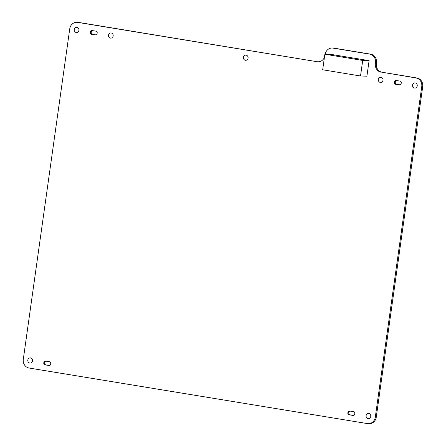 <?xml version="1.0" encoding="UTF-8"?>
<svg xmlns="http://www.w3.org/2000/svg" width="446" height="446" viewBox="0 0 446 446"><rect width="100%" height="100%" fill="white"/><g stroke="black" fill="none" stroke-linecap="round" stroke-linejoin="round"><path stroke-width="0.67" d="M360.519 75.993L366.907 76.182L369.093 60.628L331.25 54.418L324.861 54.228L322.675 69.777L360.519 75.993L362.704 60.439L369.093 60.628M362.704 60.439L324.861 54.228M368.809 413.475A2.592 2.358 91.7 0 1 370.777 416.425A2.592 2.358 91.7 0 1 368.084 418.61A2.592 2.358 91.7 0 1 366.116 415.661A2.592 2.358 91.7 0 1 368.809 413.475M111.199 32.987A2.592 2.358 91.7 0 1 113.167 35.936A2.592 2.358 91.7 0 1 110.474 38.116A2.592 2.358 91.7 0 1 108.506 35.167A2.592 2.358 91.7 0 1 111.199 32.987M30.501 357.915A2.592 2.358 91.7 0 1 32.469 360.864A2.592 2.358 91.7 0 1 29.776 363.05A2.592 2.358 91.7 0 1 27.808 360.1A2.592 2.358 91.7 0 1 30.501 357.915M246.108 55.142A2.592 2.358 91.7 0 1 248.076 58.092A2.592 2.358 91.7 0 1 245.389 60.277A2.592 2.358 91.7 0 1 243.421 57.328A2.592 2.358 91.7 0 1 246.108 55.142M415.265 82.923A2.592 2.358 91.7 0 1 417.233 85.872A2.592 2.358 91.7 0 1 414.54 88.057A2.592 2.358 91.7 0 1 412.572 85.108A2.592 2.358 91.7 0 1 415.265 82.923M381.023 77.303A2.592 2.358 91.7 0 1 382.991 80.247A2.592 2.358 91.7 0 1 380.299 82.432A2.592 2.358 91.7 0 1 378.331 79.483A2.592 2.358 91.7 0 1 381.023 77.303M76.957 27.362A2.592 2.358 91.7 0 1 78.925 30.311A2.592 2.358 91.7 0 1 76.233 32.491A2.592 2.358 91.7 0 1 74.265 29.547A2.592 2.358 91.7 0 1 76.957 27.362M325.179 54.234A7.632 6.93 91.7 0 1 332.209 48.029L333.162 48.056A7.632 6.93 91.7 0 1 333.998 48.14L370.659 54.161A7.632 6.93 91.7 0 1 376.446 62.83L376.34 63.588A7.632 6.93 91.7 0 0 382.127 72.258L415.962 77.944A7.632 6.93 91.7 0 1 421.749 86.613L375.292 417.172A7.632 6.93 91.7 0 1 368.223 423.672A7.632 6.93 91.7 0 1 367.387 423.588L29.079 368.028A7.632 6.93 91.7 0 1 23.292 359.359L69.749 28.8A7.632 6.93 91.7 0 1 76.824 22.3A7.632 6.93 91.7 0 1 77.654 22.378L317.117 61.71A7.632 6.93 91.7 0 0 317.953 61.788A7.632 6.93 91.7 0 0 324.404 57.478M76.824 22.3L77.777 22.328A7.632 6.93 91.7 0 1 78.613 22.412L317.117 61.71M400.134 84.868L396.422 84.255A1.528 1.388 91.7 0 1 395.262 82.521L395.368 81.769A1.528 1.388 91.7 0 1 396.382 80.52M96.074 34.927L92.355 34.32A1.528 1.388 91.7 0 1 91.196 32.58L91.302 31.828A1.528 1.388 91.7 0 1 92.316 30.579M49.617 365.48L45.899 364.873A1.528 1.388 91.7 0 1 44.739 363.139L44.845 362.381A1.528 1.388 91.7 0 1 45.866 361.132M353.684 415.421L349.965 414.808A1.528 1.388 91.7 0 1 348.805 413.074L348.911 412.321A1.528 1.388 91.7 0 1 349.926 411.073M382.127 72.258L416.921 77.972A7.632 6.93 91.7 0 1 422.708 86.641L376.251 417.2A7.632 6.93 91.7 0 1 369.177 423.7L368.223 423.672M318.433 61.788A7.632 6.93 91.7 0 1 318.076 61.738M332.209 48.029A7.632 6.93 91.7 0 1 333.039 48.112L369.701 54.133A7.632 6.93 91.7 0 1 375.487 62.802L375.381 63.561A7.632 6.93 91.7 0 0 381.174 72.23M400.101 81.127L395.992 80.453A1.528 1.388 91.7 0 0 394.409 81.741L394.303 82.493A1.528 1.388 91.7 0 0 395.463 84.227L399.571 84.902A1.528 1.388 91.7 0 0 401.155 83.619L401.261 82.861A1.528 1.388 91.7 0 0 400.101 81.127M96.035 31.192L91.926 30.518A1.528 1.388 91.7 0 0 90.343 31.8L90.237 32.552A1.528 1.388 91.7 0 0 91.397 34.286L95.505 34.961A1.528 1.388 91.7 0 0 97.089 33.679L97.195 32.926A1.528 1.388 91.7 0 0 96.035 31.192M49.578 361.745L45.47 361.07A1.528 1.388 91.7 0 0 43.886 362.353L43.78 363.105A1.528 1.388 91.7 0 0 44.94 364.845L49.049 365.519A1.528 1.388 91.7 0 0 50.632 364.231L50.738 363.479A1.528 1.388 91.7 0 0 49.578 361.745M353.645 411.68L349.536 411.006A1.528 1.388 91.7 0 0 347.952 412.294L347.847 413.046A1.528 1.388 91.7 0 0 349.006 414.78L353.115 415.455A1.528 1.388 91.7 0 0 354.698 414.172L354.804 413.42A1.528 1.388 91.7 0 0 353.645 411.68M78.613 22.412L77.654 22.378M416.921 77.972L415.962 77.944M422.708 86.641L421.749 86.613M333.998 48.14L333.039 48.112M370.659 54.161L369.701 54.133M376.446 62.83L375.487 62.802M376.251 417.2L375.292 417.172M348.911 412.321L347.952 412.294M348.805 413.074L347.847 413.046M349.965 414.808L349.006 414.78M353.449 415.466L353.115 415.455M44.739 363.139L43.78 363.105M44.845 362.381L43.886 362.353M45.899 364.873L44.94 364.845M49.383 365.525L49.049 365.519M91.196 32.58L90.237 32.552M91.302 31.828L90.343 31.8M92.355 34.32L91.397 34.286M95.84 34.972L95.505 34.961M395.368 81.769L394.409 81.741M395.262 82.521L394.303 82.493M396.422 84.255L395.463 84.227M399.906 84.913L399.571 84.902M376.34 63.588L375.381 63.561"/></g></svg>
